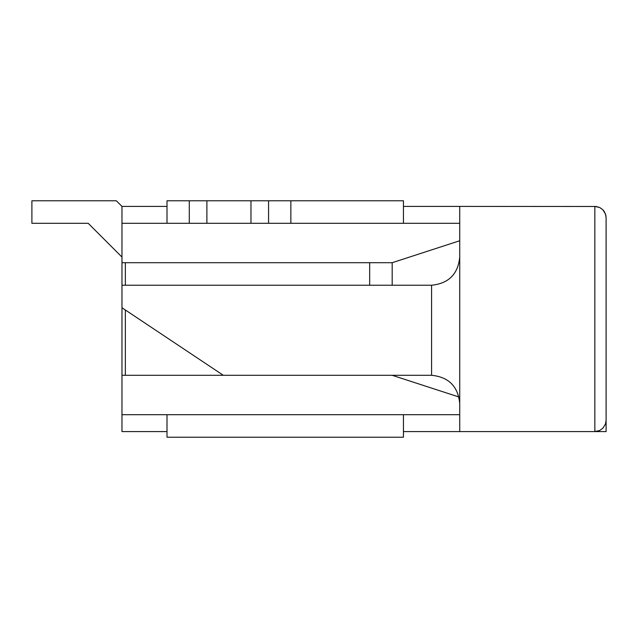<?xml version="1.0" encoding="UTF-8"?>
<svg xmlns="http://www.w3.org/2000/svg" width="638" height="638" viewBox="0 0 638 638"><rect width="100%" height="100%" fill="white"/><g stroke="black" fill="none" stroke-linecap="round" stroke-linejoin="round"><path stroke-width="0.96" d="M167.004 223.3L189.287 223.3L189.287 200.779L167.004 200.779L167.004 223.3L121.97 223.3L121.97 206.409L116.339 200.779L31.9 200.779L31.9 223.3L88.196 223.3L121.97 257.074L88.196 223.3M167.004 414.7L167.004 437.221L403.439 437.221L403.439 414.7M403.439 223.3L403.439 200.779L189.287 200.779M250.973 200.779L250.973 223.3L290.856 223.3L290.856 200.779M268.574 200.779L268.574 223.3L189.287 223.3L206.887 223.3L206.887 200.779M606.1 420.33L605.47 424.047L602.806 428.289L599.728 430.475L594.839 431.591L599.728 430.475L602.806 428.289L605.47 424.047L606.1 420.33L606.1 217.67L606.1 431.591L459.735 431.591L459.735 206.409L403.439 206.409M403.439 431.591L459.735 431.591M167.004 431.591L121.97 431.591L121.97 414.7L459.735 414.7M121.97 206.409L167.004 206.409M223.3 375.296L121.97 375.296L121.97 307.739L223.3 375.296L431.591 375.296L431.591 285.226C448.65 283.519 458.036 274.141 459.735 257.074M121.97 307.739L121.97 262.704L392.179 262.704L459.735 240.749M290.856 223.3L459.735 223.3M392.179 285.226L392.179 262.704M369.665 285.226L369.665 262.704M125.351 375.296L125.351 309.996M125.351 285.226L125.351 262.704M121.97 223.3L121.97 262.704M392.179 375.296L458.993 397.003M121.97 375.296L121.97 414.7M594.839 431.591L594.839 206.409L599.728 207.525L602.806 209.711L604.377 211.68L605.821 215.166L606.1 217.67L605.47 213.953L602.806 209.711L599.728 207.525L596.099 206.481L459.735 206.409M459.735 403.439C458.036 386.381 448.65 376.994 431.591 375.296M121.97 285.226L431.591 285.226"/></g></svg>
